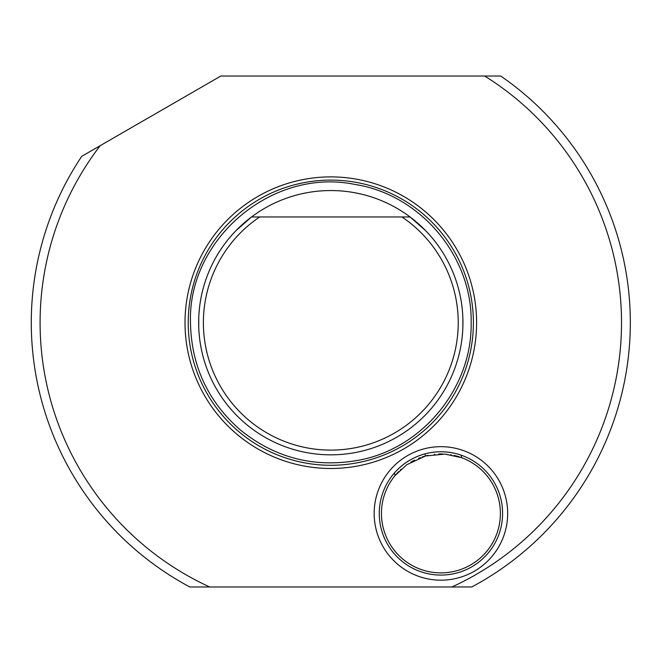 <?xml version="1.0" encoding="UTF-8"?>
<svg xmlns="http://www.w3.org/2000/svg" width="663" height="663" viewBox="0 0 663 663"><rect width="100%" height="100%" fill="white"/><g stroke="black" fill="none" stroke-linecap="round" stroke-linejoin="round"><path stroke-width="0.99" d="M451.917 586.979L189.85 586.979A299.527 299.527 0 0 1 81.723 156.344L220.837 76.021L500.714 76.021A299.527 299.527 0 0 1 471.758 586.979L451.917 586.979A290.717 290.717 0 0 0 484.661 76.021M424.966 453.857L425.538 455.987L406.85 464.688L395.115 475.504L394.311 473.05M394.236 476.598L395.115 475.504A59.463 59.463 0 0 1 395.347 475.23M395.753 471.443L397.734 469.404M397.991 469.155L399.806 467.465M400.228 467.092L402.872 464.896M403.195 464.647L406.154 462.492M406.56 462.219L410.215 459.948M414.01 457.934L417.881 456.227M418.751 455.879L421.593 454.868M395.115 475.504A59.463 59.463 0 0 0 440.928 572.89A59.463 59.463 0 0 0 461.639 457.685L444.881 454.089L425.538 455.987M461.506 457.636A59.463 59.463 0 0 1 461.639 457.685L462.948 458.191M395.438 475.122A59.463 59.463 0 0 1 398.629 471.625M400.394 469.91A59.463 59.463 0 0 1 401.049 469.313M406.593 464.871A59.463 59.463 0 0 1 407.231 464.423M410.853 462.119A59.463 59.463 0 0 1 414.682 460.064M418.577 458.315A59.463 59.463 0 0 1 420.359 457.627M422.248 456.964A59.463 59.463 0 0 1 428.149 455.348M434.464 454.312A59.463 59.463 0 0 1 434.895 454.263M438.74 453.998A59.463 59.463 0 0 1 442.693 453.981M446.224 454.196A59.463 59.463 0 0 1 446.696 454.238M450.591 454.752A59.463 59.463 0 0 1 451.37 454.884M454.147 455.448A59.463 59.463 0 0 1 459.666 456.989M427.925 453.144L431.223 452.522M431.34 452.506L435.077 452.033M435.475 452L438.939 451.785M442.809 451.785L445.155 451.901M446.655 452.025L450.392 452.489M450.989 452.58L453.824 453.119M456.799 453.832L459.26 454.545M461.108 455.15L461.639 457.685M379.261 513.419A61.667 61.667 0 0 1 440.928 451.76A61.667 61.667 0 0 1 502.595 513.419A61.667 61.667 0 0 1 440.928 575.086A61.667 61.667 0 0 1 379.261 513.419M374.172 513.419A66.756 66.756 0 0 0 440.928 580.175A66.756 66.756 0 0 0 507.676 513.419A66.756 66.756 0 0 0 440.928 446.671A66.756 66.756 0 0 0 374.172 513.419M100.196 145.678A290.717 290.717 0 0 0 209.69 586.979M330.804 176.897A145.802 145.802 0 0 0 185.01 322.69A145.802 145.802 0 0 0 330.804 468.492A145.802 145.802 0 0 0 476.606 322.69A145.802 145.802 0 0 0 330.804 176.897M236.078 230.558L251.517 216.975A132.144 132.144 0 0 1 410.09 216.975L425.754 230.782M251.517 216.975L259.664 216.975L251.517 216.975A132.144 132.144 0 0 0 330.804 454.835A132.144 132.144 0 0 0 410.09 216.975L259.664 216.975A127.42 127.42 0 0 0 235.1 406.809A127.42 127.42 0 0 0 426.516 406.809A127.42 127.42 0 0 0 401.944 216.975L410.09 216.975M236.534 230.094L235.887 230.757M200.93 347.047L200.591 345.183L200.93 347.047M200.558 344.975L200.226 342.937L200.558 344.975M200.127 342.29L199.795 339.928M199.364 336.274L198.999 332.072M198.751 327.464L198.66 322.773M198.66 322.317L198.743 318.066M198.991 313.425L199.356 309.182M200.218 302.461L200.549 300.422L200.226 302.444M199.364 309.115L198.991 313.326M198.751 317.933L198.743 327.348M198.991 331.981L199.356 336.216M199.787 339.904L200.085 342M425.323 230.343L425.837 230.873L425.323 230.343M461.531 303.381L461.821 305.477M462.252 309.165L462.625 313.4M462.865 318.033L462.865 327.447M462.617 332.055L462.252 336.265M461.821 339.928L461.506 342.158M461.514 342.125L461.821 339.887M462.26 336.199L462.625 331.956M462.865 327.315L462.948 323.063M462.948 322.608L462.865 317.917M462.617 313.309L462.252 309.107M461.821 305.452L461.489 303.09M330.804 180.104A142.586 142.586 0 0 0 188.217 322.69A142.586 142.586 0 0 0 330.804 465.277A142.586 142.586 0 0 0 473.39 322.69A142.586 142.586 0 0 0 330.804 180.104M471.144 322.69C472.329 387.391 422.861 448.155 359.263 460.114C314.668 468.31 274.797 458.075 239.666 429.4C207.693 401.016 191.292 365.437 190.472 322.69C187.737 238.639 272.617 167.3 354.937 184.447C420.425 194.566 472.429 256.424 471.144 322.69"/></g></svg>
